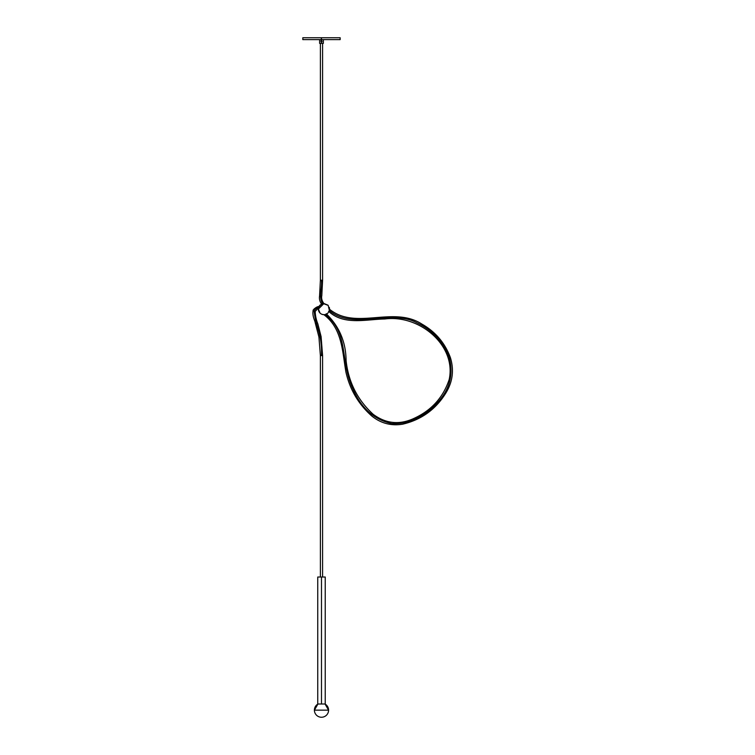 <?xml version="1.0" encoding="UTF-8"?>
<svg xmlns="http://www.w3.org/2000/svg" width="755" height="755" viewBox="0 0 755 755"><rect width="100%" height="100%" fill="white"/><g stroke="black" fill="none" stroke-linecap="round" stroke-linejoin="round"><path stroke-width="1.13" d="M325.226 577.028L317.751 577.028L321.488 577.028L321.488 704.009L317.751 704.009L325.226 704.009L325.226 577.028L321.488 577.028L321.488 704.009L325.226 704.009M317.94 704.009L314.391 710.153L328.585 710.153L325.037 704.009A7.097 7.097 0 0 1 321.488 717.25A7.097 7.097 0 0 1 317.94 704.009L315.345 706.605M328.954 311.655L330.19 309.776L329.576 309.163L329.303 310.447L330.19 309.776C356.388 330.18 393.346 305.69 421.818 324.037C435.427 331.766 444.94 342.94 450.367 357.549C454.189 369.922 452.736 381.671 445.997 392.808C435.843 409.352 421.356 419.818 402.547 424.216C391.09 426.065 380.822 423.329 371.762 415.996C358.521 404.236 349.914 389.646 345.96 372.253C342.402 352.358 342.421 329.246 324.669 315.297L326.547 314.061A5.606 5.606 0 0 0 327.944 313.051L329.369 310.598M329.416 310.56C352.566 330.511 391.486 308.87 416.741 322.734C432.143 329.916 442.977 341.553 449.244 357.662C454.463 377.245 448.121 394.535 430.208 409.521C417.892 419.723 405.001 424.385 391.543 423.508C374.197 419.78 361.277 408.162 352.774 388.636C339.703 360.484 349.348 333.625 325.452 314.524L324.065 314.684L324.669 315.297L325.452 314.524C349.348 333.625 339.703 360.484 352.774 388.636C361.277 408.162 374.197 419.78 391.543 423.508C405.001 424.385 417.892 419.723 430.208 409.521C448.121 394.535 454.463 377.245 449.244 357.662C442.977 341.553 432.143 329.916 416.741 322.734C391.486 308.87 352.566 330.511 329.416 310.56M319.006 306.511L318.648 307.766C316.892 307.823 315.401 308.899 314.165 310.994C312.947 310.503 312.947 310.503 314.165 310.994C315.373 311.485 315.373 311.485 314.165 310.994C315.401 308.899 316.892 307.823 318.648 307.766L315.184 311.409C315.345 315.769 316.232 319.931 317.855 323.904L321.101 336.626L322.593 355.596L320.384 355.596L320.384 577.028L320.384 355.596L318.931 337.023L315.165 322.611C315.269 321.328 312.013 316.118 313.146 310.588C312.428 309.814 318.752 304.86 319.629 307.134M322.593 355.596L322.593 577.028L322.593 355.596L321.488 355.596C322.196 333.597 315.722 327.632 314.165 310.994C315.373 311.485 315.373 311.485 314.165 310.994C312.947 310.503 312.947 310.503 314.165 310.994C315.722 327.632 322.196 333.597 321.488 355.596L320.384 355.596M318.865 306.926L319.96 305.18L322.545 303.67L320.016 305.124A5.606 5.606 0 0 0 318.893 306.738L321.819 303.972M318.421 308.342A5.606 5.606 0 0 0 325.424 314.495M322.593 280.19L322.593 43.356L322.593 280.19L321.488 280.19L322.593 280.19L321.8 295.743C321.262 298.065 321.866 300.537 323.593 303.18L322.621 303.765C318.336 296.347 322.347 288.561 321.488 280.19L320.384 280.19L320.384 43.356L320.384 280.19L321.488 280.19C322.347 288.561 318.336 296.347 322.621 303.765L321.507 304.076M322.026 41.516L322.045 41.412A0.547 0.547 0 0 1 321.488 41.969A0.547 0.547 0 0 1 320.941 41.412L321.705 41.921L321.875 41.025M321.705 41.921L322.045 41.412A0.547 0.547 0 0 0 321.488 40.864A0.547 0.547 0 0 0 320.941 41.412L321.488 37.75L302.821 37.75L302.821 39.619L321.488 39.619L321.8 40.949L321.035 41.11L321.186 41.874L321.035 41.11M321.488 41.969L321.488 43.356L321.488 41.969M319.62 43.356L323.357 43.356L319.62 43.356L319.62 39.619M323.895 303.482L328 305.18M302.821 37.75L340.165 37.75L321.488 37.75L321.488 39.619L340.165 39.619L302.821 39.619M321.8 40.949L321.101 41.025M318.374 309.003L320.073 313.108M318.374 309.088L323.98 303.482M329.576 309.088L329.312 307.389M322.281 314.42L323.98 314.684M327.632 706.605L325.037 704.009M326.226 313.74C339.297 326.462 345.922 342.072 346.092 360.579C348.423 381.964 357.436 399.857 373.13 414.268C386.107 423.895 399.961 425.159 414.703 418.062C431.766 410.078 443.26 397.243 449.178 379.538C456.577 345.564 419.572 314.335 384.748 318.988C366.118 319.289 343.846 325.603 328.633 311.334M329.388 310.531L328.189 305.388L323.234 303.529M320.384 280.19L319.582 295.875C319.035 298.989 319.846 301.943 322.036 304.737M323.357 39.619L323.357 43.356M340.165 37.75L340.165 39.619M317.751 704.009L317.751 577.028"/></g></svg>
